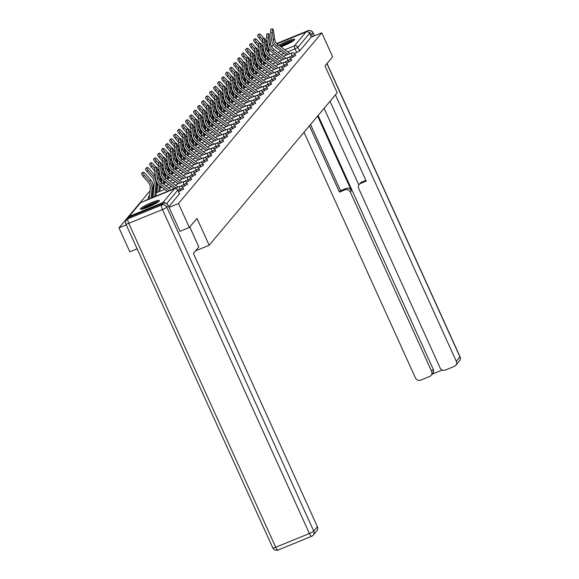 <?xml version="1.0" encoding="UTF-8"?>
<svg xmlns="http://www.w3.org/2000/svg" width="579" height="579" viewBox="0 0 579 579"><rect width="100%" height="100%" fill="white"/><g stroke="black" fill="none" stroke-linecap="round" stroke-linejoin="round"><path stroke-width="0.87" d="M290.484 58.255L295.529 55.577M286.482 63.017L291.534 60.346M282.48 67.786L287.531 65.109M278.477 72.556L283.529 69.878M274.475 77.318L279.527 74.648M270.48 82.088L275.524 79.41M266.478 86.857L271.522 84.179M262.475 91.62L267.52 88.949M258.473 96.389L263.517 93.711M254.471 101.159L259.515 98.481M250.468 105.921L255.513 103.25M246.466 110.69L251.51 108.02M242.463 115.46L247.515 112.782M238.461 120.222L243.513 117.551M234.459 124.992L239.511 122.321M230.456 129.761L235.508 127.083M226.461 134.523L231.506 131.853M222.459 139.293L227.504 136.622M218.457 144.062L223.501 141.385M214.454 148.825L219.499 146.154M210.452 153.594L215.497 150.924M206.45 158.364L211.494 155.686M202.447 163.126L207.492 160.455M198.445 167.896L203.497 165.225M194.443 172.665L199.494 169.987M190.44 177.435L195.492 174.757M186.438 182.197L191.49 179.526M182.443 186.966L187.487 184.288M178.607 191.663L183.485 189.058M140.632 208.628A10.408 1.397 -24.4 0 0 140.436 209.128A10.408 1.397 -24.4 0 0 149.194 206.674A10.408 1.397 -24.4 0 0 159.196 201.029A10.408 1.397 -24.4 0 0 159.391 200.529A10.408 1.397 -24.4 0 0 150.634 202.983A10.408 1.397 -24.4 0 0 140.632 208.628M275.944 47.427A10.408 1.397 -24.4 0 0 275.77 47.898A10.408 1.397 -24.4 0 0 276.776 48.05M281.003 46.856A10.408 1.397 -24.4 0 0 294.537 39.806A10.408 1.397 -24.4 0 0 294.733 39.3A10.408 1.397 -24.4 0 0 288.849 40.588A10.408 1.397 -24.4 0 0 278.897 45.285M154.028 186.112L153.145 187.169M150.026 190.882L118.97 227.88L126.273 224.891M137.143 248.854L129.841 251.843L118.97 227.88M277.08 43.838L306.067 31.975A2.671 2.548 40 0 1 309.541 33.408L311.234 37.143L299.611 50.988L294.487 53.485M189.347 227.496L196.99 218.392L209.171 245.25L337.173 92.756L324.993 65.905L332.636 56.8L321.765 32.837L178.477 203.533L189.347 227.496L179.903 231.361M271.45 46.429A2.671 2.548 40 0 1 272.391 45.755L273.679 45.227M311.234 37.143L321.765 32.837M165.666 203.28A2.671 2.548 -140 0 0 162.779 202.679L129.095 216.452A2.671 2.548 -140 0 0 127.583 218.529M169.032 207.398L178.477 203.533M195.557 250.816L209.171 245.25M168.778 206.848L179.483 193.827M171.5 189.992L161.874 182.805A8.272 7.896 40 0 1 158.508 177.109L157.531 169.553A3.069 0.659 85.3 0 0 156.692 167.201A3.069 0.659 85.3 0 0 156.352 170.957L154.665 171.102A3.069 0.659 -94.7 0 1 154.998 167.338L156.692 167.201M169.524 190.802L160.694 184.209A8.272 7.896 40 0 1 157.329 178.52L156.352 170.957M154.665 171.102L155.642 178.658A10.009 9.553 -140 0 0 159.71 185.541L167.736 191.533M149.237 199.096L150.258 188.479A8.272 7.896 -140 0 0 148.21 182.247L143.1 176.378A3.069 0.905 -130.2 0 1 141.71 173.331L142.977 172.26A3.069 0.905 49.8 0 0 144.366 175.307L149.476 181.176A10.009 9.553 40 0 1 151.951 188.711L151.025 198.365M152.111 197.924L153.131 187.306A10.009 9.553 40 0 0 150.656 179.772L145.546 173.903A3.069 0.905 49.8 0 0 142.977 172.26M177.97 187.068L165.876 178.035A8.272 7.896 40 0 1 162.511 172.347L161.534 164.783A3.069 0.659 85.3 0 0 160.694 162.431A3.069 0.659 85.3 0 0 160.354 166.195L158.668 166.332A3.069 0.659 -94.7 0 1 159.001 162.569L160.694 162.431M175.994 187.878L164.697 179.439A8.272 7.896 40 0 1 161.331 173.751L160.354 166.195M158.668 166.332L159.645 173.888A10.009 9.553 -140 0 0 163.712 180.771L174.207 188.609M181.972 182.298L169.879 173.266A8.272 7.896 40 0 1 166.513 167.577L165.536 160.021A3.069 0.659 85.3 0 0 164.689 157.662A3.069 0.659 85.3 0 0 164.356 161.425L162.663 161.563A3.069 0.659 -94.7 0 1 163.003 157.799L164.689 157.662M179.997 183.109L168.699 174.677A8.272 7.896 40 0 1 165.333 168.981L164.356 161.425M162.663 161.563L163.647 169.119A10.009 9.553 -140 0 0 167.715 176.009L178.209 183.84M189.774 226.99L198.821 246.929L193.408 253.378L317.408 526.738A4.002 3.821 40 0 1 316.901 530.769L313.232 535.141A4.002 3.821 -140 0 0 313.738 531.109L317.408 526.738M162.974 203.374L129.291 217.147L127.908 218.797L161.584 205.024L162.974 203.374A4.002 3.821 40 0 1 168.185 205.523L180.004 231.318M126.483 219.839A4.002 4.002 0 0 0 125.904 224.066A4.002 0.536 -24.4 0 0 128.777 223.328L275.72 547.264L309.403 533.483L162.46 209.547L128.777 223.328A4.002 1.071 67.8 0 1 127.908 218.797A4.002 3.821 -140 0 0 126.483 219.839L127.865 218.189A4.002 3.821 40 0 1 129.291 217.147M317.589 116.09L351.388 190.6L350.259 191.939L431.652 371.371L433.295 369.416A4.002 3.821 40 0 1 432.788 373.448L431.145 375.402A4.002 3.821 -140 0 0 431.652 371.371M350.259 191.939A4.002 3.821 -140 0 0 345.048 189.789L346.177 188.443A4.002 3.821 40 0 1 351.388 190.6M309.41 125.838L339.453 192.076L345.048 189.789M304.004 132.273L415.469 377.993A4.002 3.821 -140 0 0 420.672 380.142L429.719 376.444A4.002 3.821 -140 0 0 431.145 375.402M359.212 184.448L360.341 183.109A4.002 3.821 40 0 1 361.766 182.067L360.637 183.413A4.002 3.821 -140 0 0 358.712 188.486L440.098 367.911A4.002 3.821 -140 0 0 445.309 370.068L454.356 366.362A4.002 3.821 -140 0 0 456.288 361.289L459.958 356.925L326.911 63.625M432.209 374.143L442.269 370.024M360.637 183.413L366.232 181.126L330.016 101.282M335.422 94.847L456.288 361.289M314.325 35.876L313.015 32.989L311.625 34.639L312.522 36.615M311.625 34.639A4.002 3.821 -140 0 0 308.571 32.265M318.103 115.474L433.295 369.416M358.85 184.969L324.095 108.338M361.766 182.067L365.899 180.38M310.539 124.492L340.582 190.73L346.177 188.443M340.582 190.73L339.453 192.076M142.275 209.128A9.003 1.209 155.6 0 1 152.082 203.728A9.003 1.209 155.6 0 1 158.176 201.912M156.496 203.005A8.338 1.122 -24.4 0 0 152.226 204.481A8.338 1.122 -24.4 0 0 144.2 208.585M158.878 201.354A10.342 1.39 -24.4 0 0 152.335 203.424A10.342 1.39 -24.4 0 0 141.399 209.287M280.019 46.125A9.003 1.209 155.6 0 1 287.423 42.499A9.003 1.209 155.6 0 1 293.517 40.689M291.838 41.782A8.338 1.122 -24.4 0 0 287.568 43.259A8.338 1.122 -24.4 0 0 280.692 46.624M294.212 40.132A10.342 1.39 -24.4 0 0 287.676 42.195A10.342 1.39 -24.4 0 0 279.823 45.973M152.95 197.301L154.26 183.709A8.272 7.896 -140 0 0 152.212 177.478L147.102 171.616A3.069 0.905 -130.2 0 1 145.713 168.569L146.979 167.497A3.069 0.905 49.8 0 0 148.369 170.544L153.478 176.407A10.009 9.553 40 0 1 155.954 183.948L154.738 196.571M155.266 175.77A10.009 9.553 40 0 0 154.658 175.003L149.548 169.133A3.069 0.905 49.8 0 0 146.979 167.497M157.119 182.732L155.831 196.129M154.636 170.899L151.105 166.846A3.069 0.905 -130.2 0 1 149.715 163.799L150.981 162.728A3.069 0.905 49.8 0 0 152.371 165.775L154.6 168.337M156.062 167.251L153.551 164.371A3.069 0.905 49.8 0 0 150.981 162.728M156.952 192.539L157.806 183.695M157.408 168.8L158.66 170.24A10.009 9.553 40 0 1 159.268 171.008M157.864 172.101A10.009 9.553 40 0 1 159.956 179.179L159.818 180.619M159.37 185.273L158.74 191.801M161.114 177.963L160.752 181.799M160.347 186.011L159.833 191.359M185.975 177.536L173.881 168.503A8.272 7.896 40 0 1 170.516 162.808L169.538 155.252A3.069 0.659 85.3 0 0 168.692 152.899A3.069 0.659 85.3 0 0 168.359 156.656L166.665 156.793A3.069 0.659 -94.7 0 1 167.005 153.037L168.692 152.899M183.999 178.339L172.701 169.908A8.272 7.896 40 0 1 169.336 164.219L168.359 156.656M166.665 156.793L167.649 164.356A10.009 9.553 -140 0 0 171.717 171.239L182.211 179.077M189.977 172.766L177.883 163.734A8.272 7.896 40 0 1 174.518 158.045L173.541 150.482A3.069 0.659 85.3 0 0 172.694 148.13A3.069 0.659 85.3 0 0 172.361 151.893L170.667 152.031A3.069 0.659 -94.7 0 1 171.008 148.267L172.694 148.13M188.001 173.577L176.696 165.138A8.272 7.896 40 0 1 173.338 159.449L172.361 151.893M170.667 152.031L171.652 159.587A10.009 9.553 -140 0 0 175.719 166.47L186.214 174.308M193.979 167.997L181.878 158.964A8.272 7.896 40 0 1 178.52 153.276L177.536 145.72A3.069 0.659 85.3 0 0 176.696 143.36A3.069 0.659 85.3 0 0 176.356 147.124L174.67 147.261A3.069 0.659 -94.7 0 1 175.01 143.498L176.696 143.36M192.004 168.807L180.699 160.369A8.272 7.896 40 0 1 177.34 154.68L176.356 147.124M174.67 147.261L175.647 154.817A10.009 9.553 -140 0 0 179.722 161.707L190.216 169.538M158.639 166.137L155.107 162.077A3.069 0.905 -130.2 0 1 153.717 159.03L154.984 157.958A3.069 0.905 49.8 0 0 156.373 161.005L158.603 163.567M160.065 162.482L157.553 159.601A3.069 0.905 49.8 0 0 154.984 157.958M160.955 187.77L161.071 186.561M161.461 182.479L161.809 178.933M161.411 164.031L162.663 165.471A10.009 9.553 40 0 1 163.271 166.238M161.859 167.338A10.009 9.553 40 0 1 163.958 174.409L163.821 175.85M163.372 180.51L163.068 183.695M165.116 173.201L164.747 177.029M164.342 181.249L164.038 184.419M162.641 161.367L159.109 157.307A3.069 0.905 -130.2 0 1 157.72 154.26L158.986 153.196A3.069 0.905 49.8 0 0 160.376 156.243L162.605 158.798M164.067 157.712L161.555 154.832A3.069 0.905 49.8 0 0 158.986 153.196M164.957 183L165.073 181.792M165.464 177.71L165.804 174.163M165.413 159.261L166.665 160.701A10.009 9.553 40 0 1 167.273 161.469M165.862 162.569A10.009 9.553 40 0 1 167.961 169.647L167.823 171.087M167.374 175.741L167.07 178.925M169.119 168.431L168.75 172.267M168.344 176.479L168.04 179.656M166.643 156.598L163.112 152.545A3.069 0.905 -130.2 0 1 161.722 149.498L162.988 148.427A3.069 0.905 49.8 0 0 164.378 151.474L166.607 154.036M168.062 152.95L165.558 150.07A3.069 0.905 49.8 0 0 162.988 148.427M168.959 178.238L169.075 177.022M169.466 172.94L169.806 169.394M169.415 154.499L170.667 155.932A10.009 9.553 40 0 1 171.275 156.699M169.864 157.799A10.009 9.553 40 0 1 171.963 164.877L171.825 166.318M171.377 170.971L171.066 174.156M173.121 163.662L172.752 167.497M172.347 171.71L172.043 174.887M197.982 163.235L185.881 154.202A8.272 7.896 40 0 1 182.523 148.506L181.538 140.95A3.069 0.659 85.3 0 0 180.699 138.598A3.069 0.659 85.3 0 0 180.358 142.354L178.672 142.492A3.069 0.659 -94.7 0 1 179.012 138.736L180.699 138.598M195.999 164.038L184.701 155.606A8.272 7.896 40 0 1 181.343 149.91L180.358 142.354M178.672 142.492L179.649 150.055A10.009 9.553 -140 0 0 183.717 156.938L194.211 164.776M170.646 151.836L167.114 147.775A3.069 0.905 -130.2 0 1 165.724 144.728L166.991 143.657A3.069 0.905 49.8 0 0 168.38 146.704L170.61 149.266M172.064 148.181L169.56 145.3A3.069 0.905 49.8 0 0 166.991 143.657M172.962 173.468L173.078 172.252M173.468 168.178L173.809 164.631M173.418 149.729L174.67 151.17A10.009 9.553 40 0 1 175.278 151.937M173.866 153.037A10.009 9.553 40 0 1 175.965 160.108L175.821 161.548M175.379 166.209L175.068 169.394M177.123 158.892L176.754 162.728M176.349 166.947L176.045 170.117M201.984 158.465L189.883 149.433A8.272 7.896 40 0 1 186.525 143.744L185.541 136.181A3.069 0.659 85.3 0 0 184.701 133.829A3.069 0.659 85.3 0 0 184.361 137.592L182.674 137.73A3.069 0.659 -94.7 0 1 183.015 133.966L184.701 133.829M200.001 159.276L188.703 150.837A8.272 7.896 40 0 1 185.345 145.148L184.361 137.592M182.674 137.73L183.652 145.286A10.009 9.553 -140 0 0 187.719 152.168L198.213 160.007M174.648 147.066L171.116 143.006A3.069 0.905 -130.2 0 1 169.727 139.959L170.986 138.895A3.069 0.905 49.8 0 0 172.383 141.942L174.612 144.497M176.067 143.411L173.562 140.531A3.069 0.905 49.8 0 0 170.986 138.895M176.964 168.699L177.08 167.49M177.471 163.408L177.811 159.862M177.42 144.96L178.672 146.4A10.009 9.553 40 0 1 179.28 147.167M177.869 148.267A10.009 9.553 40 0 1 179.96 155.346L179.823 156.786M179.381 161.44L179.07 164.624M181.126 154.13L180.757 157.966M180.351 162.178L180.047 165.355M205.986 153.696L193.885 144.663A8.272 7.896 40 0 1 190.52 138.974L189.543 131.419A3.069 0.659 85.3 0 0 188.703 129.059A3.069 0.659 85.3 0 0 188.363 132.823L186.677 132.96A3.069 0.659 -94.7 0 1 187.017 129.197L188.703 129.059M204.003 154.506L192.706 146.067A8.272 7.896 40 0 1 189.34 140.379L188.363 132.823M186.677 132.96L187.654 140.516A10.009 9.553 -140 0 0 191.721 147.406L202.216 155.237M178.65 142.296L175.119 138.243A3.069 0.905 -130.2 0 1 173.722 135.197L174.988 134.125A3.069 0.905 49.8 0 0 176.385 137.172L178.614 139.734M180.069 138.649L177.565 135.768A3.069 0.905 49.8 0 0 174.988 134.125M180.966 163.929L181.082 162.721M181.473 158.639L181.813 155.092M181.422 140.198L182.674 141.631A10.009 9.553 40 0 1 183.282 142.398M181.871 143.498A10.009 9.553 40 0 1 183.963 150.576L183.825 152.016M183.377 156.67L183.073 159.855M185.128 149.36L184.759 153.196M184.354 157.408L184.05 160.586M209.989 148.933L197.888 139.901A8.272 7.896 40 0 1 194.522 134.205L193.545 126.649A3.069 0.659 85.3 0 0 192.706 124.297A3.069 0.659 85.3 0 0 192.366 128.053L190.679 128.191A3.069 0.659 -94.7 0 1 191.019 124.434L192.706 124.297M208.006 149.737L196.708 141.305A8.272 7.896 40 0 1 193.343 135.609L192.366 128.053M190.679 128.191L191.656 135.754A10.009 9.553 -140 0 0 195.724 142.637L206.218 150.468M182.653 137.534L179.114 133.474A3.069 0.905 -130.2 0 1 177.724 130.427L178.991 129.356A3.069 0.905 49.8 0 0 180.38 132.403L182.609 134.965M184.071 133.879L181.56 130.999A3.069 0.905 49.8 0 0 178.991 129.356M184.969 159.167L185.085 157.951M185.475 153.876L185.816 150.33M185.418 135.428L186.677 136.868A10.009 9.553 40 0 1 187.285 137.636M185.873 138.736A10.009 9.553 40 0 1 187.965 145.807L187.828 147.247M187.379 151.908L187.075 155.092M189.13 144.591L188.761 148.427M188.356 152.646L188.052 155.816M213.991 144.164L201.89 135.131A8.272 7.896 40 0 1 198.525 129.443L197.548 121.88A3.069 0.659 85.3 0 0 196.708 119.527A3.069 0.659 85.3 0 0 196.368 123.291L194.682 123.428A3.069 0.659 -94.7 0 1 195.014 119.665L196.708 119.527M212.008 144.974L200.71 136.535A8.272 7.896 40 0 1 197.345 130.847L196.368 123.291M194.682 123.428L195.659 130.984A10.009 9.553 -140 0 0 199.726 137.867L210.22 145.705M186.655 132.765L183.116 128.704A3.069 0.905 -130.2 0 1 181.726 125.657L182.993 124.594A3.069 0.905 49.8 0 0 184.383 127.641L186.612 130.195M188.074 129.11L185.562 126.229A3.069 0.905 49.8 0 0 182.993 124.594M188.971 154.398L189.087 153.189M189.478 149.107L189.818 145.561M189.42 130.659L190.679 132.099A10.009 9.553 40 0 1 191.28 132.866M189.876 133.966A10.009 9.553 40 0 1 191.967 141.044L191.83 142.485M191.381 147.138L191.077 150.323M193.133 139.828L192.764 143.664M192.358 147.877L192.054 151.054M217.986 139.394L205.892 130.362A8.272 7.896 40 0 1 202.527 124.673L201.55 117.117A3.069 0.659 85.3 0 0 200.71 114.758A3.069 0.659 85.3 0 0 200.37 118.521L198.684 118.659A3.069 0.659 -94.7 0 1 199.017 114.895L200.71 114.758M216.01 140.205L204.713 131.766A8.272 7.896 40 0 1 201.347 126.077L200.37 118.521M198.684 118.659L199.661 126.215A10.009 9.553 -140 0 0 203.728 133.098L214.223 140.936M190.65 127.995L187.118 123.942A3.069 0.905 -130.2 0 1 185.729 120.895L186.995 119.824A3.069 0.905 49.8 0 0 188.385 122.871L190.614 125.433M192.076 124.347L189.565 121.467A3.069 0.905 49.8 0 0 186.995 119.824M192.973 149.628L193.089 148.419M193.48 144.337L193.82 140.791M193.422 125.896L194.674 127.329A10.009 9.553 40 0 1 195.282 128.097M193.878 129.197A10.009 9.553 40 0 1 195.97 136.275L195.832 137.715M195.384 142.369L195.08 145.553M197.135 135.059L196.766 138.895M196.361 143.107L196.057 146.284M221.989 134.632L209.895 125.6A8.272 7.896 40 0 1 206.529 119.904L205.552 112.348A3.069 0.659 85.3 0 0 204.713 109.988A3.069 0.659 85.3 0 0 204.373 113.752L202.686 113.889A3.069 0.659 -94.7 0 1 203.019 110.133L204.713 109.988M220.013 135.435L208.715 127.004A8.272 7.896 40 0 1 205.35 121.308L204.373 113.752M202.686 113.889L203.663 121.452A10.009 9.553 -140 0 0 207.731 128.335L218.225 136.166M194.653 123.233L191.121 119.173A3.069 0.905 -130.2 0 1 189.731 116.126L190.998 115.055A3.069 0.905 49.8 0 0 192.387 118.102L194.616 120.664M196.078 119.578L193.567 116.697A3.069 0.905 49.8 0 0 190.998 115.055M196.969 144.866L197.084 143.65M197.482 139.575L197.823 136.029M197.425 121.127L198.677 122.567A10.009 9.553 40 0 1 199.285 123.334M197.88 124.434A10.009 9.553 40 0 1 199.972 131.505L199.835 132.946M199.386 137.607L199.082 140.791M201.137 130.289L200.768 134.125M200.363 138.345L200.059 141.515M225.991 129.862L213.897 120.83A8.272 7.896 40 0 1 210.532 115.141L209.555 107.578A3.069 0.659 85.3 0 0 208.708 105.226A3.069 0.659 85.3 0 0 208.375 108.99L206.681 109.127A3.069 0.659 -94.7 0 1 207.021 105.364L208.708 105.226M224.015 130.673L212.717 122.234A8.272 7.896 40 0 1 209.352 116.545L208.375 108.99M206.681 109.127L207.666 116.683A10.009 9.553 -140 0 0 211.733 123.566L222.227 131.404M198.655 118.463L195.123 114.403A3.069 0.905 -130.2 0 1 193.733 111.356L195 110.292A3.069 0.905 49.8 0 0 196.39 113.339L198.619 115.894M200.081 114.808L197.569 111.928A3.069 0.905 49.8 0 0 195 110.292M200.971 140.096L201.087 138.888M201.485 134.806L201.825 131.259M201.427 116.357L202.679 117.798A10.009 9.553 40 0 1 203.287 118.565M201.883 119.665A10.009 9.553 40 0 1 203.974 126.743L203.837 128.183M203.388 132.837L203.084 136.022M205.132 125.527L204.771 129.363M204.365 133.575L204.054 136.745M229.993 125.093L217.899 116.061A8.272 7.896 40 0 1 214.534 110.372L213.557 102.816A3.069 0.659 85.3 0 0 212.71 100.457A3.069 0.659 85.3 0 0 212.377 104.22L210.684 104.358A3.069 0.659 -94.7 0 1 211.024 100.594L212.71 100.457M228.017 125.904L216.72 117.465A8.272 7.896 40 0 1 213.354 111.776L212.377 104.22M210.684 104.358L211.668 111.913A10.009 9.553 -140 0 0 215.735 118.796L226.23 126.635M202.657 113.694L199.125 109.641A3.069 0.905 -130.2 0 1 197.736 106.594L199.002 105.523A3.069 0.905 49.8 0 0 200.392 108.57L202.621 111.132M204.083 110.046L201.572 107.166A3.069 0.905 49.8 0 0 199.002 105.523M204.973 135.327L205.089 134.118M205.48 130.036L205.827 126.49M205.429 111.595L206.681 113.028A10.009 9.553 40 0 1 207.289 113.795M205.878 114.895A10.009 9.553 40 0 1 207.977 121.974L207.839 123.414M207.391 128.068L207.087 131.252M209.135 120.758L208.766 124.594M208.368 128.806L208.056 131.983M233.996 120.331L221.902 111.298A8.272 7.896 40 0 1 218.536 105.602L217.559 98.046A3.069 0.659 85.3 0 0 216.712 95.687A3.069 0.659 85.3 0 0 216.38 99.45L214.686 99.588A3.069 0.659 -94.7 0 1 215.026 95.832L216.712 95.687M232.02 121.134L220.722 112.702A8.272 7.896 40 0 1 217.357 107.006L216.38 99.45M214.686 99.588L215.67 107.151A10.009 9.553 -140 0 0 219.738 114.034L230.232 121.865M206.66 108.924L203.128 104.871A3.069 0.905 -130.2 0 1 201.738 101.824L203.005 100.753A3.069 0.905 49.8 0 0 204.394 103.8L206.623 106.362M208.085 105.277L205.574 102.396A3.069 0.905 49.8 0 0 203.005 100.753M208.976 130.565L209.091 129.349M209.482 125.274L209.822 121.728M209.432 106.825L210.684 108.266A10.009 9.553 40 0 1 211.292 109.033M209.88 110.133A10.009 9.553 40 0 1 211.979 117.204L211.842 118.644M211.393 123.305L211.089 126.49M213.137 115.988L212.768 119.824M212.363 124.044L212.059 127.214M237.998 115.561L225.897 106.529A8.272 7.896 40 0 1 222.539 100.84L221.554 93.277A3.069 0.659 85.3 0 0 220.715 90.925A3.069 0.659 85.3 0 0 220.375 94.688L218.688 94.826A3.069 0.659 -94.7 0 1 219.028 91.062L220.715 90.925M236.022 116.372L224.717 107.933A8.272 7.896 40 0 1 221.359 102.244L220.375 94.688M218.688 94.826L219.665 102.382A10.009 9.553 -140 0 0 223.74 109.265L234.234 117.103M210.662 104.162L207.13 100.102A3.069 0.905 -130.2 0 1 205.74 97.055L207.007 95.991A3.069 0.905 49.8 0 0 208.397 99.038L210.626 101.593M212.08 100.507L209.576 97.627A3.069 0.905 49.8 0 0 207.007 95.991M212.978 125.795L213.094 124.586M213.485 120.504L213.825 116.958M213.434 102.056L214.686 103.496A10.009 9.553 40 0 1 215.294 104.263M213.883 105.364A10.009 9.553 40 0 1 215.981 112.442L215.844 113.875M215.395 118.536L215.084 121.72M217.139 111.226L216.77 115.062M216.365 119.274L216.061 122.444M242 110.792L229.899 101.759A8.272 7.896 40 0 1 226.541 96.071L225.557 88.515A3.069 0.659 85.3 0 0 224.717 86.155A3.069 0.659 85.3 0 0 224.377 89.919L222.691 90.056A3.069 0.659 -94.7 0 1 223.031 86.293L224.717 86.155M240.017 111.602L228.719 103.163A8.272 7.896 40 0 1 225.361 97.475L224.377 89.919M222.691 90.056L223.668 97.612A10.009 9.553 -140 0 0 227.735 104.495L238.23 112.333M214.664 99.393L211.132 95.34A3.069 0.905 -130.2 0 1 209.743 92.293L211.009 91.221A3.069 0.905 49.8 0 0 212.399 94.268L214.628 96.831M216.083 95.745L213.579 92.864A3.069 0.905 49.8 0 0 211.009 91.221M216.98 121.025L217.096 119.817M217.487 115.735L217.827 112.188M217.436 97.294L218.688 98.727A10.009 9.553 40 0 1 219.296 99.494M217.885 100.594A10.009 9.553 40 0 1 219.984 107.672L219.839 109.113M219.398 113.766L219.086 116.951M221.142 106.456L220.773 110.292M220.367 114.504L220.063 117.682M246.003 106.029L233.902 96.99A8.272 7.896 40 0 1 230.543 91.301L229.559 83.745A3.069 0.659 85.3 0 0 228.719 81.386A3.069 0.659 85.3 0 0 228.379 85.149L226.693 85.287A3.069 0.659 -94.7 0 1 227.033 81.53L228.719 81.386M244.02 106.833L232.722 98.401A8.272 7.896 40 0 1 229.364 92.705L228.379 85.149M226.693 85.287L227.67 92.85A10.009 9.553 -140 0 0 231.738 99.733L242.232 107.564M218.667 94.623L215.135 90.57A3.069 0.905 -130.2 0 1 213.745 87.523L215.004 86.452A3.069 0.905 49.8 0 0 216.401 89.499L218.63 92.061M220.085 90.975L217.581 88.095A3.069 0.905 49.8 0 0 215.004 86.452M220.983 116.263L221.098 115.047M221.489 110.973L221.829 107.426M221.439 92.524L222.691 93.964A10.009 9.553 40 0 1 223.299 94.732M221.887 95.832A10.009 9.553 40 0 1 223.979 102.903L223.841 104.343M223.4 108.997L223.089 112.188M225.144 101.687L224.775 105.523M224.37 109.735L224.066 112.912M250.005 101.26L237.904 92.227A8.272 7.896 40 0 1 234.538 86.532L233.561 78.976A3.069 0.659 85.3 0 0 232.722 76.623A3.069 0.659 85.3 0 0 232.382 80.38L230.695 80.524A3.069 0.659 -94.7 0 1 231.035 76.761L232.722 76.623M248.022 102.07L236.724 93.632A8.272 7.896 40 0 1 233.359 87.943L232.382 80.38M230.695 80.524L231.672 88.08A10.009 9.553 -140 0 0 235.74 94.963L246.234 102.801M222.669 89.861L219.137 85.801A3.069 0.905 -130.2 0 1 217.74 82.754L219.007 81.69A3.069 0.905 49.8 0 0 220.404 84.737L222.633 87.291M224.087 86.206L221.583 83.325A3.069 0.905 49.8 0 0 219.007 81.69M224.985 111.494L225.101 110.285M225.492 106.203L225.832 102.657M225.441 87.755L226.693 89.195A10.009 9.553 40 0 1 227.301 89.962M225.89 91.062A10.009 9.553 40 0 1 227.981 98.141L227.844 99.574M227.395 104.234L227.091 107.419M229.146 96.925L228.777 100.76M228.372 104.973L228.068 108.143M254.007 96.49L241.906 87.458A8.272 7.896 40 0 1 238.541 81.769L237.564 74.213A3.069 0.659 85.3 0 0 236.724 71.854A3.069 0.659 85.3 0 0 236.384 75.617L234.698 75.755A3.069 0.659 -94.7 0 1 235.038 71.991L236.724 71.854M252.024 97.301L240.726 88.862A8.272 7.896 40 0 1 237.361 83.173L236.384 75.617M234.698 75.755L235.675 83.311A10.009 9.553 -140 0 0 239.742 90.194L250.237 98.032M226.671 85.091L223.139 81.038A3.069 0.905 -130.2 0 1 221.743 77.991L223.009 76.92A3.069 0.905 49.8 0 0 224.399 79.967L226.628 82.529M228.09 81.444L225.578 78.563A3.069 0.905 49.8 0 0 223.009 76.92M228.987 106.724L229.103 105.516M229.494 101.434L229.834 97.887M229.436 82.992L230.695 84.425A10.009 9.553 40 0 1 231.303 85.193M229.892 86.293A10.009 9.553 40 0 1 231.984 93.371L231.846 94.811M231.397 99.465L231.093 102.649M233.149 92.155L232.78 95.991M232.374 100.203L232.07 103.38M258.01 91.721L245.909 82.688A8.272 7.896 40 0 1 242.543 77L241.566 69.444A3.069 0.659 85.3 0 0 240.726 67.084A3.069 0.659 85.3 0 0 240.386 70.848L238.7 70.985A3.069 0.659 -94.7 0 1 239.033 67.229L240.726 67.084M256.027 92.531L244.729 84.1A8.272 7.896 40 0 1 241.363 78.404L240.386 70.848M238.7 70.985L239.677 78.549A10.009 9.553 -140 0 0 243.745 85.431L254.239 93.262M230.674 80.322L227.134 76.269A3.069 0.905 -130.2 0 1 225.745 73.222L227.011 72.151A3.069 0.905 49.8 0 0 228.401 75.198L230.63 77.76M232.092 76.674L229.581 73.794A3.069 0.905 49.8 0 0 227.011 72.151M232.99 101.962L233.105 100.746M233.496 96.671L233.836 93.125M233.438 78.223L234.698 79.663A10.009 9.553 40 0 1 235.298 80.43M233.894 81.53A10.009 9.553 40 0 1 235.986 88.601L235.848 90.042M235.4 94.695L235.096 97.88M237.151 87.386L236.782 91.221M236.377 95.434L236.073 98.611M262.005 86.959L249.911 77.926A8.272 7.896 40 0 1 246.545 72.23L245.568 64.674A3.069 0.659 85.3 0 0 244.729 62.322A3.069 0.659 85.3 0 0 244.389 66.078L242.702 66.223A3.069 0.659 -94.7 0 1 243.035 62.46L244.729 62.322M260.029 87.769L248.731 79.33A8.272 7.896 40 0 1 245.366 73.642L244.389 66.078M242.702 66.223L243.679 73.779A10.009 9.553 -140 0 0 247.747 80.662L258.241 88.5M234.669 75.559L231.137 71.499A3.069 0.905 -130.2 0 1 229.747 68.452L231.014 67.388A3.069 0.905 49.8 0 0 232.403 70.435L234.633 72.99M236.094 71.905L233.583 69.024A3.069 0.905 49.8 0 0 231.014 67.388M236.992 97.192L237.108 95.984M237.499 91.902L237.839 88.355M237.441 73.453L238.693 74.894A10.009 9.553 40 0 1 239.301 75.661M237.897 76.761A10.009 9.553 40 0 1 239.988 83.839L239.851 85.272M239.402 89.933L239.098 93.118M241.153 82.623L240.784 86.459M240.379 90.671L240.075 93.841M266.007 82.189L253.913 73.157A8.272 7.896 40 0 1 250.548 67.468L249.571 59.912A3.069 0.659 85.3 0 0 248.731 57.553A3.069 0.659 85.3 0 0 248.391 61.316L246.705 61.454A3.069 0.659 -94.7 0 1 247.038 57.69L248.731 57.553M264.031 83L252.733 74.561A8.272 7.896 40 0 1 249.368 68.872L248.391 61.316M246.705 61.454L247.682 69.01A10.009 9.553 -140 0 0 251.749 75.892L262.244 83.731M238.671 70.79L235.139 66.737A3.069 0.905 -130.2 0 1 233.75 63.69L235.016 62.619A3.069 0.905 49.8 0 0 236.406 65.666L238.635 68.228M240.097 67.142L237.585 64.262A3.069 0.905 49.8 0 0 235.016 62.619M240.987 92.423L241.11 91.214M241.501 87.132L241.841 83.586M241.443 68.691L242.695 70.124A10.009 9.553 40 0 1 243.303 70.891M241.899 71.991A10.009 9.553 40 0 1 243.991 79.07L243.853 80.51M243.404 85.164L243.1 88.348M245.156 77.854L244.787 81.69M244.381 85.902L244.077 89.079M270.009 77.42L257.916 68.387A8.272 7.896 40 0 1 254.55 62.698L253.573 55.143A3.069 0.659 85.3 0 0 252.726 52.783A3.069 0.659 85.3 0 0 252.393 56.547L250.7 56.684A3.069 0.659 -94.7 0 1 251.04 52.928L252.726 52.783M268.034 78.23L256.736 69.798A8.272 7.896 40 0 1 253.37 64.103L252.393 56.547M250.7 56.684L251.684 64.247A10.009 9.553 -140 0 0 255.752 71.13L266.246 78.961M242.673 66.02L239.141 61.967A3.069 0.905 -130.2 0 1 237.752 58.92L239.018 57.849A3.069 0.905 49.8 0 0 240.408 60.896L242.637 63.458M244.099 62.373L241.588 59.492A3.069 0.905 49.8 0 0 239.018 57.849M244.989 87.661L245.105 86.445M245.503 82.37L245.843 78.824M245.445 63.922L246.697 65.362A10.009 9.553 40 0 1 247.305 66.129M245.901 67.229A10.009 9.553 40 0 1 247.993 74.3L247.855 75.74M247.407 80.394L247.103 83.579M249.151 73.084L248.789 76.92M248.384 81.132L248.073 84.31M274.012 72.657L261.918 63.625A8.272 7.896 40 0 1 258.552 57.929L257.575 50.373A3.069 0.659 85.3 0 0 256.729 48.021A3.069 0.659 85.3 0 0 256.396 51.777L254.702 51.922A3.069 0.659 -94.7 0 1 255.042 48.158L256.729 48.021M272.036 73.468L260.738 65.029A8.272 7.896 40 0 1 257.373 59.34L256.396 51.777M254.702 51.922L255.686 59.478A10.009 9.553 -140 0 0 259.754 66.361L270.248 74.199M246.676 61.258L243.144 57.198A3.069 0.905 -130.2 0 1 241.754 54.151L243.021 53.08A3.069 0.905 49.8 0 0 244.41 56.127L246.64 58.689M248.102 57.603L245.59 54.723A3.069 0.905 49.8 0 0 243.021 53.08M248.992 82.891L249.108 81.682M249.498 77.6L249.846 74.054M249.448 59.152L250.7 60.592A10.009 9.553 40 0 1 251.308 61.36M249.896 62.46A10.009 9.553 40 0 1 251.995 69.538L251.858 70.971M251.409 75.632L251.105 78.816M253.153 68.322L252.784 72.158M252.386 76.37L252.075 79.54M278.014 67.888L265.92 58.855A8.272 7.896 40 0 1 262.555 53.167L261.578 45.611A3.069 0.659 85.3 0 0 260.731 43.251A3.069 0.659 85.3 0 0 260.398 47.015L258.704 47.152A3.069 0.659 -94.7 0 1 259.045 43.389L260.731 43.251M276.038 68.698L264.741 60.259A8.272 7.896 40 0 1 261.375 54.571L260.398 47.015M258.704 47.152L259.689 54.708A10.009 9.553 -140 0 0 263.756 61.591L274.251 69.429M250.678 56.489L247.146 52.436A3.069 0.905 -130.2 0 1 245.757 49.389L247.023 48.318A3.069 0.905 49.8 0 0 248.413 51.365L250.642 53.919M252.104 52.841L249.592 49.96A3.069 0.905 49.8 0 0 247.023 48.318M252.994 78.122L253.11 76.913M253.501 72.831L253.841 69.285M253.45 54.39L254.702 55.823A10.009 9.553 40 0 1 255.31 56.59M253.899 57.69A10.009 9.553 40 0 1 255.998 64.768L255.86 66.209M255.411 70.862L255.107 74.047M257.156 63.552L256.786 67.388M256.381 71.601L256.077 74.778M282.016 63.118L269.915 54.086A8.272 7.896 40 0 1 266.557 48.397L265.573 40.841A3.069 0.659 85.3 0 0 264.733 38.482A3.069 0.659 85.3 0 0 264.393 42.245L262.707 42.383A3.069 0.659 -94.7 0 1 263.047 38.627L264.733 38.482M280.041 63.929L268.736 55.497A8.272 7.896 40 0 1 265.377 49.801L264.393 42.245M262.707 42.383L263.684 49.939A10.009 9.553 -140 0 0 267.759 56.829L278.253 64.66M254.68 51.719L251.148 47.666A3.069 0.905 -130.2 0 1 249.759 44.619L251.025 43.548A3.069 0.905 49.8 0 0 252.415 46.595L254.644 49.157M256.099 48.071L253.595 45.191A3.069 0.905 49.8 0 0 251.025 43.548M256.996 73.359L257.112 72.143M257.503 68.069L257.843 64.522M257.452 49.62L258.704 51.061A10.009 9.553 40 0 1 259.312 51.828M257.901 52.928A10.009 9.553 40 0 1 260 59.999L259.862 61.439M259.414 66.093L259.103 69.277M261.158 58.783L260.789 62.619M260.384 66.831L260.08 70.008M286.019 58.356L273.918 49.324A8.272 7.896 40 0 1 270.559 43.628L269.575 36.072A3.069 0.659 85.3 0 0 268.736 33.72A3.069 0.659 85.3 0 0 268.395 37.476L266.709 37.621A3.069 0.659 -94.7 0 1 267.049 33.857L268.736 33.72M284.043 59.167L272.738 50.728A8.272 7.896 40 0 1 269.38 45.039L268.395 37.476M266.709 37.621L267.686 45.176A10.009 9.553 -140 0 0 271.754 52.059L282.248 59.898M258.683 46.957L255.151 42.897A3.069 0.905 -130.2 0 1 253.761 39.85L255.028 38.779A3.069 0.905 49.8 0 0 256.417 41.826L258.647 44.388M260.101 43.302L257.597 40.421A3.069 0.905 49.8 0 0 255.028 38.779M260.999 68.59L261.115 67.381M261.505 63.299L261.846 59.753M261.455 44.851L262.707 46.291A10.009 9.553 40 0 1 263.315 47.058M261.903 48.158A10.009 9.553 40 0 1 264.002 55.237L263.858 56.67M263.416 61.331L263.105 64.515M265.16 54.021L264.791 57.849M264.386 62.069L264.082 65.239M290.021 53.586L277.92 44.554A8.272 7.896 40 0 1 274.562 38.865L273.577 31.309A3.069 0.659 85.3 0 0 272.738 28.95A3.069 0.659 85.3 0 0 272.398 32.714L270.711 32.851A3.069 0.659 -94.7 0 1 271.052 29.088L272.738 28.95M288.038 54.397L276.74 45.958A8.272 7.896 40 0 1 273.382 40.269L272.398 32.714M270.711 32.851L271.689 40.407A10.009 9.553 -140 0 0 275.756 47.29L286.25 55.128M262.685 42.187L259.153 38.134A3.069 0.905 -130.2 0 1 257.764 35.087L259.023 34.016A3.069 0.905 49.8 0 0 260.42 37.063L262.649 39.618M264.104 38.54L261.599 35.659A3.069 0.905 49.8 0 0 259.023 34.016M265.001 63.82L265.117 62.612M265.508 58.53L265.848 54.983M265.457 40.081L266.709 41.522A10.009 9.553 40 0 1 267.317 42.289M265.906 43.389A10.009 9.553 40 0 1 267.997 50.467L267.86 51.907M267.418 56.561L267.107 59.746M269.163 49.251L268.794 53.087M268.388 57.299L268.084 60.477M295.659 55.627L295.058 54.303L288.472 57.502M292.721 57.335L292.12 56.011A2.671 0.717 -112.2 0 1 291.541 52.993A2.671 0.717 67.8 0 1 291.621 52.935L283.312 56.329M291.657 60.39L291.056 59.065L284.47 62.271M288.718 62.105L288.118 60.781A2.671 0.717 -112.2 0 1 287.539 57.762A2.671 0.717 67.8 0 1 287.618 57.697L279.31 61.099M287.662 65.159L287.061 63.835L280.468 67.041M284.716 66.874L284.115 65.55A2.671 0.717 -112.2 0 1 283.536 62.525A2.671 0.717 67.8 0 1 283.616 62.467L275.307 65.868M283.659 69.929L283.059 68.604L276.465 71.81M280.714 71.637L280.113 70.312A2.671 0.717 -112.2 0 1 279.534 67.294A2.671 0.717 67.8 0 1 279.614 67.236L271.305 70.631M279.657 74.691L279.056 73.367L272.463 76.573M276.711 76.406L276.111 75.082A2.671 0.717 -112.2 0 1 275.532 72.064A2.671 0.717 67.8 0 1 275.611 71.999L267.303 75.4M275.655 79.461L275.054 78.136L268.461 81.342M272.709 81.176L272.108 79.851A2.671 0.717 -112.2 0 1 271.529 76.833A2.671 0.717 67.8 0 1 271.609 76.768L263.3 80.17M271.652 84.23L271.052 82.906L264.458 86.112M268.707 85.938L268.106 84.614A2.671 0.717 -112.2 0 1 267.527 81.596A2.671 0.717 67.8 0 1 267.614 81.538L259.298 84.932M267.65 88.992L267.049 87.668L260.456 90.874M264.704 90.708L264.104 89.383A2.671 0.717 -112.2 0 1 263.525 86.365A2.671 0.717 67.8 0 1 263.611 86.3L255.296 89.702M263.648 93.762L263.047 92.437L256.461 95.644M260.702 95.477L260.101 94.153A2.671 0.717 -112.2 0 1 259.522 91.135A2.671 0.717 67.8 0 1 259.609 91.069L251.293 94.471M259.645 98.531L259.045 97.207L252.458 100.413M256.707 100.239L256.106 98.915A2.671 0.717 -112.2 0 1 255.52 95.897A2.671 0.717 67.8 0 1 255.607 95.839L247.291 99.233M255.643 103.294L255.042 101.969L248.456 105.175M252.705 105.009L252.104 103.684A2.671 0.717 -112.2 0 1 251.525 100.666A2.671 0.717 67.8 0 1 251.604 100.601L243.296 104.003M251.641 108.063L251.04 106.739L244.454 109.945M248.702 109.778L248.102 108.454A2.671 0.717 -112.2 0 1 247.523 105.436A2.671 0.717 67.8 0 1 247.602 105.371L239.293 108.772M247.638 112.833L247.038 111.508L240.451 114.714M244.7 114.541L244.099 113.216A2.671 0.717 -112.2 0 1 243.52 110.198A2.671 0.717 67.8 0 1 243.6 110.14L235.291 113.535M243.643 117.595L243.042 116.27L236.449 119.477M240.698 119.31L240.097 117.986A2.671 0.717 -112.2 0 1 239.518 114.968A2.671 0.717 67.8 0 1 239.597 114.903L231.289 118.304M239.641 122.364L239.04 121.04L232.447 124.246M236.695 124.08L236.094 122.755A2.671 0.717 -112.2 0 1 235.515 119.737A2.671 0.717 67.8 0 1 235.595 119.672L227.286 123.074M235.639 127.134L235.038 125.809L228.444 129.016M232.693 128.849L232.092 127.518A2.671 0.717 -112.2 0 1 231.513 124.499A2.671 0.717 67.8 0 1 231.593 124.442L223.284 127.843M231.636 131.896L231.035 130.572L224.442 133.778M228.691 133.611L228.09 132.287A2.671 0.717 -112.2 0 1 227.511 129.269A2.671 0.717 67.8 0 1 227.59 129.204L219.282 132.605M227.634 136.666L227.033 135.341L220.44 138.547M224.688 138.381L224.087 137.057A2.671 0.717 -112.2 0 1 223.508 134.038A2.671 0.717 67.8 0 1 223.588 133.973L215.279 137.375M223.632 141.435L223.031 140.111L216.437 143.317M220.686 143.151L220.085 141.826A2.671 0.717 -112.2 0 1 219.506 138.801A2.671 0.717 67.8 0 1 219.593 138.743L211.277 142.144M219.629 146.197L219.028 144.873L212.442 148.079M216.684 147.913L216.083 146.588A2.671 0.717 -112.2 0 1 215.504 143.57A2.671 0.717 67.8 0 1 215.591 143.505L207.275 146.907M215.627 150.967L215.026 149.643L208.44 152.849M212.688 152.682L212.08 151.358A2.671 0.717 -112.2 0 1 211.501 148.34A2.671 0.717 67.8 0 1 211.588 148.275L203.272 151.676M211.624 155.737L211.024 154.412L204.438 157.618M208.686 157.452L208.085 156.127A2.671 0.717 -112.2 0 1 207.506 153.102A2.671 0.717 67.8 0 1 207.586 153.044L199.277 156.446M207.622 160.499L207.021 159.174L200.435 162.381M204.684 162.214L204.083 160.89A2.671 0.717 -112.2 0 1 203.504 157.872A2.671 0.717 67.8 0 1 203.584 157.806L195.275 161.208M203.62 165.268L203.019 163.944L196.433 167.15M200.681 166.984L200.081 165.659A2.671 0.717 -112.2 0 1 199.502 162.641A2.671 0.717 67.8 0 1 199.581 162.576L191.273 165.978M199.625 170.038L199.024 168.713L192.431 171.92M196.679 171.753L196.078 170.429A2.671 0.717 -112.2 0 1 195.499 167.403A2.671 0.717 67.8 0 1 195.579 167.345L187.27 170.747M195.622 174.8L195.022 173.476L188.428 176.682M192.677 176.515L192.076 175.191A2.671 0.717 -112.2 0 1 191.497 172.173A2.671 0.717 67.8 0 1 191.577 172.115L183.268 175.509M191.62 179.57L191.019 178.245L184.426 181.451M188.674 181.285L188.074 179.96A2.671 0.717 -112.2 0 1 187.495 176.942A2.671 0.717 67.8 0 1 187.574 176.877L179.266 180.279M187.618 184.339L187.017 183.015L180.424 186.221M184.672 186.054L184.071 184.73A2.671 0.717 -112.2 0 1 183.492 181.705A2.671 0.717 67.8 0 1 183.572 181.647L175.263 185.048M183.615 189.109L183.015 187.777L178.006 190.339M180.67 190.817L180.069 189.492A2.671 0.717 -112.2 0 1 179.49 186.474A2.671 0.717 67.8 0 1 179.57 186.416L171.261 189.811M296.723 52.573L295.029 48.839L287.683 51.842M283.92 53.384L280.974 54.585M277.203 56.127L274.265 57.335M270.494 58.87L268.142 59.832M261.585 62.518L260.941 62.778M261.534 63.024L261.346 62.619A2.671 0.717 67.8 0 1 260.905 61.446M261.093 59.463L261.505 59.297M264.856 57.922L265.595 57.618M271.442 55.229L274.388 54.021M278.152 52.486L281.097 51.278M284.868 49.736L294.45 45.821L306.067 31.975M272.391 45.755L271.594 46.696M162.779 202.679L174.395 188.834L140.719 202.614L129.095 216.452M145.995 200.175A2.671 0.717 67.8 0 0 145.894 200.189A2.671 0.717 67.8 0 0 145.814 200.254A2.671 0.717 67.8 0 0 145.705 200.544M177.782 190.093L166.586 203.707M179.562 194.001L177.869 190.267A2.671 2.548 40 0 0 174.395 188.834A2.671 0.717 -112.2 0 1 174.482 188.768A2.671 0.717 -112.2 0 1 174.597 188.761M299.611 50.988L297.917 47.254L295.029 48.839A2.671 0.717 67.8 0 1 294.45 45.821A2.671 2.548 40 0 1 297.917 47.254L309.541 33.408M179.613 193.871L177.919 190.136A2.671 2.671 0 0 0 174.482 188.768L140.798 202.549A2.671 2.671 0 0 0 139.763 203.301A2.671 2.548 -140 0 1 140.719 202.614A2.671 0.717 -112.2 0 1 140.798 202.549A2.671 0.717 -112.2 0 1 140.9 202.534M160.694 184.209L161.874 182.805M157.329 178.52L158.508 177.109M144.366 175.307L143.1 176.378M150.656 179.772L149.476 181.176M153.131 187.306L151.951 188.711M164.697 179.439L165.876 178.035M161.331 173.751L162.511 172.347M168.699 174.677L169.879 173.266M165.333 168.981L166.513 167.577M168.185 205.523L166.795 207.173L313.738 531.109A4.002 0.536 -24.4 0 1 309.403 533.483A4.002 1.071 67.8 0 0 311.683 536.27A4.002 1.071 67.8 0 0 311.806 536.176A4.002 3.821 -140 0 0 313.232 535.141A4.002 4.002 0 0 1 311.683 536.27L278.007 550.05A4.002 1.071 -112.2 0 1 275.72 547.264A4.002 0.536 -24.4 0 1 272.847 548.002A4.002 4.002 0 0 0 278.007 550.05A4.002 1.071 -112.2 0 0 278.13 549.956M166.795 207.173A4.002 3.821 -140 0 0 161.584 205.024A4.002 1.071 -112.2 0 0 162.46 209.547A4.002 0.536 -24.4 0 0 166.795 207.173M307.008 31.787L307.804 30.839L276.776 43.526M459.451 360.956A4.002 4.002 0 0 0 460.03 356.729A4.002 0.536 -24.4 0 1 459.958 356.925A4.002 3.821 40 0 1 459.451 360.956L455.782 365.327M272.731 45.611A4.002 3.821 40 0 1 273.476 44.952A4.002 4.002 0 0 0 272.731 45.611M313.087 32.793A4.002 4.002 0 0 0 307.927 30.745A4.002 1.071 -112.2 0 0 307.804 30.839A4.002 3.821 40 0 1 313.015 32.989A4.002 0.536 -24.4 0 0 313.087 32.793L314.462 35.826M276.748 43.497L307.927 30.745A4.002 1.071 -112.2 0 1 308.108 30.723M148.369 170.544L147.102 171.616M154.658 175.003L153.478 176.407M157.054 182.631L155.954 183.948M152.371 165.775L151.105 166.846M158.66 170.24L157.756 171.312M161.056 177.869L159.956 179.179M172.701 169.908L173.881 168.503M169.336 164.219L170.516 162.808M176.696 165.138L177.883 163.734M173.338 159.449L174.518 158.045M180.699 160.369L181.878 158.964M177.34 154.68L178.52 153.276M156.373 161.005L155.107 162.077M162.663 165.471L161.758 166.549M165.058 173.099L163.958 174.409M160.376 156.243L159.109 157.307M166.665 160.701L165.76 161.78M169.061 168.33L167.961 169.647M164.378 151.474L163.112 152.545M170.667 155.932L169.763 157.01M173.063 163.567L171.963 164.877M184.701 155.606L185.881 154.202M181.343 149.91L182.523 148.506M168.38 146.704L167.114 147.775M174.67 151.17L173.765 152.248M177.065 158.798L175.965 160.108M188.703 150.837L189.883 149.433M185.345 145.148L186.525 143.744M172.383 141.942L171.116 143.006M178.672 146.4L177.767 147.479M181.068 154.028L179.96 155.346M192.706 146.067L193.885 144.663M189.34 140.379L190.52 138.974M176.385 137.172L175.119 138.243M182.674 141.631L181.77 142.709M185.07 149.266L183.963 150.576M196.708 141.305L197.888 139.901M193.343 135.609L194.522 134.205M180.38 132.403L179.114 133.474M186.677 136.868L185.772 137.94M189.065 144.497L187.965 145.807M200.71 136.535L201.89 135.131M197.345 130.847L198.525 129.443M184.383 127.641L183.116 128.704M190.679 132.099L189.774 133.177M193.068 139.727L191.967 141.044M204.713 131.766L205.892 130.362M201.347 126.077L202.527 124.673M188.385 122.871L187.118 123.942M194.674 127.329L193.777 128.408M197.07 134.965L195.97 136.275M208.715 127.004L209.895 125.6M205.35 121.308L206.529 119.904M192.387 118.102L191.121 119.173M198.677 122.567L197.779 123.638M201.072 130.195L199.972 131.505M212.717 122.234L213.897 120.83M209.352 116.545L210.532 115.141M196.39 113.339L195.123 114.403M202.679 117.798L201.774 118.876M205.075 125.426L203.974 126.743M216.72 117.465L217.899 116.061M213.354 111.776L214.534 110.372M200.392 108.57L199.125 109.641M206.681 113.028L205.777 114.106M209.077 120.664L207.977 121.974M220.722 112.702L221.902 111.298M217.357 107.006L218.536 105.602M204.394 103.8L203.128 104.871M210.684 108.266L209.779 109.337M213.079 115.894L211.979 117.204M224.717 107.933L225.897 106.529M221.359 102.244L222.539 100.84M208.397 99.038L207.13 100.102M214.686 103.496L213.781 104.575M217.082 111.125L215.981 112.442M228.719 103.163L229.899 101.759M225.361 97.475L226.541 96.071M212.399 94.268L211.132 95.34M218.688 98.727L217.784 99.805M221.084 106.362L219.984 107.672M232.722 98.401L233.902 96.99M229.364 92.705L230.543 91.301M216.401 89.499L215.135 90.57M222.691 93.964L221.786 95.036M225.086 101.593L223.979 102.903M236.724 93.632L237.904 92.227M233.359 87.943L234.538 86.532M220.404 84.737L219.137 85.801M226.693 89.195L225.788 90.273M229.089 96.823L227.981 98.141M240.726 88.862L241.906 87.458M237.361 83.173L238.541 81.769M224.399 79.967L223.139 81.038M230.695 84.425L229.791 85.504M233.084 92.061L231.984 93.371M244.729 84.1L245.909 82.688M241.363 78.404L242.543 77M228.401 75.198L227.134 76.269M234.698 79.663L233.793 80.734M237.086 87.291L235.986 88.601M248.731 79.33L249.911 77.926M245.366 73.642L246.545 72.23M232.403 70.435L231.137 71.499M238.693 74.894L237.795 75.972M241.088 82.522L239.988 83.839M252.733 74.561L253.913 73.157M249.368 68.872L250.548 67.468M236.406 65.666L235.139 66.737M242.695 70.124L241.798 71.203M245.091 77.76L243.991 79.07M256.736 69.798L257.916 68.387M253.37 64.103L254.55 62.698M240.408 60.896L239.141 61.967M246.697 65.362L245.793 66.433M249.093 72.99L247.993 74.3M260.738 65.029L261.918 63.625M257.373 59.34L258.552 57.929M244.41 56.127L243.144 57.198M250.7 60.592L249.795 61.671M253.095 68.221L251.995 69.538M264.741 60.259L265.92 58.855M261.375 54.571L262.555 53.167M248.413 51.365L247.146 52.436M254.702 55.823L253.797 56.901M257.098 63.458L255.998 64.768M268.736 55.497L269.915 54.086M265.377 49.801L266.557 48.397M252.415 46.595L251.148 47.666M258.704 51.061L257.8 52.132M261.1 58.689L260 59.999M272.738 50.728L273.918 49.324M269.38 45.039L270.559 43.628M256.417 41.826L255.151 42.897M262.707 46.291L261.802 47.369M265.102 53.919L264.002 55.237M276.74 45.958L277.92 44.554M273.382 40.269L274.562 38.865M260.42 37.063L259.153 38.134M266.709 41.522L265.804 42.6M269.105 49.157L267.997 50.467M149.266 198.814L145.894 200.189A2.671 2.671 0 0 0 144.938 200.855M152.139 197.634L167.497 191.352M183.015 187.777A2.671 2.671 0 0 0 179.57 186.416M149.577 195.579A2.671 2.671 0 0 0 148.477 198.995M152.451 194.378L153.269 194.045M156.142 192.865L164.791 189.333M168.554 187.791L171.5 186.583M187.017 183.015A2.671 2.671 0 0 0 183.572 181.647M153.58 190.817A2.671 2.671 0 0 0 152.718 191.598M156.453 189.608L157.271 189.275M160.144 188.103L162.077 187.306M165.847 185.765L168.793 184.563M172.556 183.022L175.502 181.82M191.019 178.245A2.671 2.671 0 0 0 187.574 176.877M157.575 186.047A2.671 2.671 0 0 0 156.721 186.829M164.147 183.333L166.079 182.544M169.85 181.003L172.788 179.794M176.559 178.26L179.504 177.051M195.022 173.476A2.671 2.671 0 0 0 191.577 172.115M161.577 181.278A2.671 2.671 0 0 0 160.846 181.9M168.149 178.564L170.081 177.775M173.852 176.233L176.79 175.032M180.561 173.49L183.5 172.281M199.024 168.713A2.671 2.671 0 0 0 195.579 167.345M165.58 176.515A2.671 2.671 0 0 0 164.849 177.131M172.151 173.801L174.084 173.005M177.854 171.464L180.793 170.262M184.563 168.721L187.502 167.519M203.019 163.944A2.671 2.671 0 0 0 199.581 162.576M169.582 171.746A2.671 2.671 0 0 0 168.851 172.368M176.154 169.032L178.086 168.243M181.849 166.701L184.795 165.493M188.566 163.958L191.504 162.75M207.021 159.174A2.671 2.671 0 0 0 203.584 157.806M173.584 166.976A2.671 2.671 0 0 0 172.853 167.599M180.149 164.262L182.088 163.473M185.852 161.932L188.797 160.73M192.561 159.189L195.507 157.98M211.024 154.412A2.671 2.671 0 0 0 207.586 153.044M177.587 162.207A2.671 2.671 0 0 0 176.856 162.829M184.151 159.5L186.091 158.704M189.854 157.162L192.8 155.961M196.563 154.419L199.509 153.218M215.026 149.643A2.671 2.671 0 0 0 211.588 148.275M181.589 157.445A2.671 2.671 0 0 0 180.858 158.067M188.153 154.731L190.093 153.942M193.856 152.4L196.802 151.191M200.566 149.65L203.511 148.448M219.028 144.873A2.671 2.671 0 0 0 215.591 143.505M185.591 152.675A2.671 2.671 0 0 0 184.853 153.297M192.156 149.961L194.095 149.172M197.859 147.631L200.804 146.429M204.568 144.888L207.514 143.679M223.031 140.111A2.671 2.671 0 0 0 219.593 138.743M189.594 147.906A2.671 2.671 0 0 0 188.855 148.528M196.158 145.199L198.098 144.403M201.861 142.861L204.807 141.66M208.57 140.118L211.516 138.917M227.033 135.341A2.671 2.671 0 0 0 223.588 133.973M193.596 143.143A2.671 2.671 0 0 0 192.858 143.766M200.16 140.429L202.1 139.64M205.863 138.099L208.809 136.89M212.573 135.348L215.518 134.147M231.035 130.572A2.671 2.671 0 0 0 227.59 129.204M197.598 138.374A2.671 2.671 0 0 0 196.86 138.996M204.163 135.66L206.095 134.871M209.866 133.329L212.811 132.128M216.575 130.586L219.521 129.378M235.038 125.809A2.671 2.671 0 0 0 231.593 124.442M201.593 133.604A2.671 2.671 0 0 0 200.862 134.227M208.165 130.897L210.097 130.101M213.868 128.56L216.807 127.358M220.577 125.817L223.523 124.615M239.04 121.04A2.671 2.671 0 0 0 235.595 119.672M205.596 128.842A2.671 2.671 0 0 0 204.865 129.464M212.167 126.128L214.1 125.339M217.87 123.797L220.809 122.589M224.58 121.047L227.518 119.846M243.042 116.27A2.671 2.671 0 0 0 239.597 114.903M209.598 124.072A2.671 2.671 0 0 0 208.867 124.695M216.17 121.358L218.102 120.57M221.873 119.028L224.811 117.827M228.582 116.285L231.52 115.076M247.038 111.508A2.671 2.671 0 0 0 243.6 110.14M213.6 119.303A2.671 2.671 0 0 0 212.869 119.925M220.172 116.596L222.104 115.8M225.868 114.258L228.814 113.057M232.584 111.515L235.523 110.314M251.04 106.739A2.671 2.671 0 0 0 247.602 105.371M217.603 114.541A2.671 2.671 0 0 0 216.872 115.163M224.167 111.827L226.107 111.038M229.87 109.496L232.816 108.287M236.579 106.746L239.525 105.544M255.042 101.969A2.671 2.671 0 0 0 251.604 100.601M221.605 109.771A2.671 2.671 0 0 0 220.874 110.394M228.169 107.057L230.109 106.268M233.873 104.727L236.818 103.525M240.582 101.984L243.527 100.775M259.045 97.207A2.671 2.671 0 0 0 255.607 95.839M225.607 105.002A2.671 2.671 0 0 0 224.876 105.624M232.172 102.295L234.111 101.499M237.875 99.957L240.821 98.756M244.584 97.214L247.53 96.013M263.047 92.437A2.671 2.671 0 0 0 259.609 91.069M229.61 100.239A2.671 2.671 0 0 0 228.871 100.862M236.174 97.525L238.114 96.736M241.877 95.195L244.823 93.986M248.586 92.445L251.532 91.243M267.049 87.668A2.671 2.671 0 0 0 263.611 86.3M233.612 95.47A2.671 2.671 0 0 0 232.874 96.092M240.176 92.756L242.116 91.967M245.88 90.425L248.825 89.224M252.589 87.682L255.534 86.474M271.052 82.906A2.671 2.671 0 0 0 267.614 81.538M237.614 90.7A2.671 2.671 0 0 0 236.876 91.323M244.179 87.994L246.118 87.197M249.882 85.656L252.828 84.454M256.591 82.913L259.537 81.711M275.054 78.136A2.671 2.671 0 0 0 271.609 76.768M241.617 85.938A2.671 2.671 0 0 0 240.878 86.56M248.181 83.224L250.114 82.435M253.884 80.894L256.83 79.685M260.593 78.143L263.539 76.942M279.056 73.367A2.671 2.671 0 0 0 275.611 71.999M245.612 81.169A2.671 2.671 0 0 0 244.881 81.791M252.183 78.455L254.116 77.666M257.887 76.124L260.825 74.923M264.596 73.381L267.541 72.172M283.059 68.604A2.671 2.671 0 0 0 279.614 67.236M249.614 76.399A2.671 2.671 0 0 0 248.883 77.021M256.186 73.692L258.118 72.896M261.889 71.355L264.827 70.153M268.598 68.611L271.537 67.41M287.061 63.835A2.671 2.671 0 0 0 283.616 62.467M253.616 71.637A2.671 2.671 0 0 0 252.885 72.259M260.188 68.923L262.121 68.127M265.891 66.592L268.83 65.384M272.6 63.842L275.539 62.641M291.056 59.065A2.671 2.671 0 0 0 287.618 57.697M257.619 66.867A2.671 2.671 0 0 0 256.888 67.49M264.19 64.153L266.123 63.364M269.886 61.823L272.832 60.621M276.603 59.08L279.541 57.871M295.058 54.303A2.671 2.671 0 0 0 291.621 52.935M139.763 203.301L128.147 217.147M125.904 224.066L272.847 548.002M327.012 63.495L460.03 356.729"/></g></svg>
